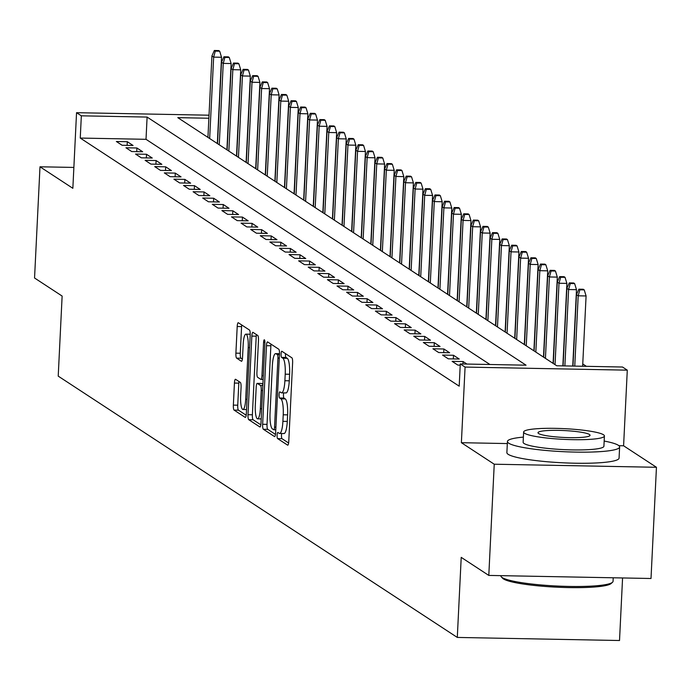 <?xml version="1.0" encoding="UTF-8"?>
<svg xmlns="http://www.w3.org/2000/svg" width="691" height="691" viewBox="0 0 691 691"><rect width="100%" height="100%" fill="white"/><g stroke="black" fill="none" stroke-linecap="round" stroke-linejoin="round"><path stroke-width="1.04" d="M277.1 435.105A3.084 0.674 -88.9 0 0 277.609 438.595L287.62 445.142A4.414 0.959 -88.9 0 0 287.75 445.185A4.414 0.959 -88.9 0 0 288.769 441.394L292.613 362.801A4.414 0.959 -88.9 0 0 291.887 357.817L281.885 351.27A3.084 0.674 -88.9 0 0 281.79 351.235A3.084 0.674 -88.9 0 0 281.073 353.896A3.084 0.674 -88.9 0 0 281.582 357.377L282.878 358.232A14.114 3.075 -88.9 0 1 285.21 374.176L284.891 380.724A14.114 3.075 -88.9 0 1 281.608 392.859A14.114 3.075 -88.9 0 1 281.194 392.721L279.898 391.875A3.084 0.674 -88.9 0 0 279.803 391.84A3.084 0.674 -88.9 0 0 279.086 394.501A3.084 0.674 -88.9 0 0 279.596 397.99L280.892 398.837A14.114 3.075 -88.9 0 1 283.224 414.781L282.904 421.329A14.114 3.075 -88.9 0 1 279.622 433.464A14.114 3.075 -88.9 0 1 279.207 433.326L277.912 432.48A3.084 0.674 -88.9 0 0 277.817 432.454A3.084 0.674 -88.9 0 0 277.1 435.105M281.695 433.507A3.084 0.674 -88.9 0 0 281.487 435.192A3.084 0.674 -88.9 0 0 281.997 438.673L288.622 443.017M285.478 353.619A3.084 0.674 -88.9 0 0 285.461 353.973A3.084 0.674 -88.9 0 0 285.97 357.463L287.266 358.309L282.878 358.232M283.681 392.903A3.084 0.674 -88.9 0 0 283.474 394.578A3.084 0.674 -88.9 0 0 283.984 398.068L285.279 398.914L280.892 398.837M235.588 379.307A4.414 0.959 -88.9 0 0 235.458 379.264A4.414 0.959 -88.9 0 0 234.43 383.064L233.359 405.107A4.414 0.959 -88.9 0 0 234.085 410.091L245.193 417.373A4.414 0.959 -88.9 0 0 245.322 417.416A4.414 0.959 -88.9 0 0 246.35 413.615L250.194 335.023A4.414 0.959 -88.9 0 0 249.468 330.039L238.352 322.766A4.414 0.959 -88.9 0 0 238.222 322.723A4.414 0.959 -88.9 0 0 237.203 326.515L235.899 353.153A4.414 0.959 -88.9 0 0 236.624 358.137L241.384 361.246A4.414 0.959 -88.9 0 0 241.513 361.289A4.414 0.959 -88.9 0 0 242.532 357.497L243.18 344.291A11.799 2.574 -88.9 0 1 245.927 334.142A11.799 2.574 -88.9 0 1 248.216 347.59L245.685 399.329A11.799 2.574 -88.9 0 1 242.947 409.478A11.799 2.574 -88.9 0 1 240.649 396.029L241.073 387.409A4.414 0.959 -88.9 0 0 240.347 382.425L235.588 379.307M489.936 364.502L146.017 139.314L80.251 138.062L81.339 115.82L76.546 112.685L209.019 115.198M488.796 575.422L494.238 464.214L656.45 467.289L651.008 578.497L488.796 575.422L461.217 557.361L457.295 637.43L58.217 376.129L62.13 296.059L34.55 277.998L39.992 166.79L72.849 188.306L76.546 112.685M507.324 443.57L461.381 442.698L494.238 464.214M461.381 442.698L465.078 367.076L460.275 363.932L526.041 365.185L147.105 117.073L81.339 115.82M80.251 138.062L459.195 386.174L460.275 363.932M262.64 424.283A4.414 0.959 -88.9 0 0 263.366 429.266L274.482 436.539A4.414 0.959 -88.9 0 0 274.612 436.582A4.414 0.959 -88.9 0 0 275.64 432.791L279.484 354.198A4.414 0.959 -88.9 0 0 278.749 349.214L267.642 341.941A4.414 0.959 -88.9 0 0 267.512 341.898A4.414 0.959 -88.9 0 0 266.484 345.69L262.64 424.283L267.028 424.369A4.414 0.959 -88.9 0 0 267.754 429.353L275.484 434.414M259.842 426.952L248.725 419.679A4.414 0.959 -88.9 0 1 248 414.695L251.844 336.102A4.414 0.959 -88.9 0 1 252.871 332.311A4.414 0.959 -88.9 0 1 253.001 332.354L257.752 335.472A4.414 0.959 -88.9 0 1 258.477 340.447L256.922 372.328A4.414 0.959 -88.9 0 0 257.648 377.312L260.809 379.376A4.414 0.959 -88.9 0 0 260.939 379.419A4.414 0.959 -88.9 0 0 261.958 375.628L263.582 342.442A3.084 0.674 -88.9 0 1 264.299 339.782A3.084 0.674 -88.9 0 1 264.903 343.306L260.991 423.203A4.414 0.959 -88.9 0 1 259.971 427.003A4.414 0.959 -88.9 0 1 259.842 426.952L260.101 426.96M73.868 167.429L39.992 166.79M466.917 364.062L463.082 361.548L452.121 361.341L457.883 365.107L460.223 365.15M442.534 355.062L448.286 358.828L459.247 359.035L453.495 355.269L442.534 355.062M432.937 348.782L438.69 352.548L449.651 352.755L443.898 348.99L432.937 348.782M423.341 342.494L429.102 346.269L440.063 346.476L434.302 342.701L423.341 342.494M413.754 336.215L419.506 339.981L430.467 340.197L424.715 336.422L413.754 336.215M404.157 329.935L409.91 333.701L420.871 333.908L415.118 330.143L404.157 329.935M394.561 323.656L400.322 327.422L411.283 327.629L405.522 323.863L394.561 323.656M384.973 317.376L390.726 321.142L401.687 321.35L395.934 317.584L384.973 317.376M375.377 311.088L381.13 314.863L392.091 315.07L386.338 311.296L375.377 311.088M365.781 304.809L371.542 308.575L382.503 308.791L376.742 305.016L365.781 304.809M356.193 298.529L361.946 302.295L372.907 302.503L367.154 298.737L356.193 298.529M346.597 292.25L352.35 296.016L363.311 296.223L357.558 292.457L346.597 292.25M337.001 285.962L342.762 289.736L353.723 289.944L347.962 286.178L337.001 285.962M327.413 279.682L333.166 283.457L344.127 283.664L338.374 279.89L327.413 279.682M317.817 273.403L323.569 277.169L334.53 277.376L328.778 273.61L317.817 273.403M308.221 267.123L313.982 270.889L324.943 271.097L319.182 267.331L308.221 267.123M298.633 260.844L304.385 264.61L315.346 264.817L309.594 261.051L298.633 260.844M289.037 254.556L294.789 258.33L305.75 258.538L299.998 254.763L289.037 254.556M279.44 248.276L285.202 252.042L296.163 252.258L290.401 248.484L279.44 248.276M269.853 241.997L275.605 245.763L286.566 245.97L280.814 242.204L269.853 241.997M260.257 235.717L266.009 239.483L276.97 239.691L271.218 235.925L260.257 235.717M250.66 229.429L256.421 233.204L267.382 233.411L261.621 229.645L250.66 229.429M241.073 223.15L246.825 226.924L257.786 227.132L252.034 223.357L241.073 223.15M231.476 216.87L237.229 220.636L248.19 220.844L242.437 217.078L231.476 216.87M221.88 210.591L227.641 214.357L238.602 214.564L232.841 210.798L221.88 210.591M212.292 204.311L218.045 208.077L229.006 208.285L223.253 204.519L212.292 204.311M202.696 198.023L208.449 201.798L219.41 202.005L213.657 198.231L202.696 198.023M193.1 191.744L198.861 195.51L209.822 195.726L204.061 191.951L193.1 191.744M183.512 185.464L189.265 189.23L200.226 189.438L194.473 185.672L183.512 185.464M173.916 179.185L179.669 182.951L190.63 183.158L184.877 179.392L173.916 179.185M164.32 172.897L170.081 176.671L181.042 176.879L175.281 173.113L164.32 172.897M154.732 166.617L160.485 170.392L171.446 170.599L165.693 166.825L154.732 166.617M145.136 160.338L150.888 164.104L161.849 164.32L156.097 160.545L145.136 160.338M135.54 154.058L141.301 157.824L152.262 158.032L146.501 154.266L135.54 154.058M125.952 147.779L131.705 151.545L142.666 151.752L136.913 147.986L125.952 147.779M133.069 145.473L127.317 141.707L116.356 141.491L122.108 145.265L133.069 145.473M586.391 366.334L582.755 363.95M457.295 637.43L619.516 640.514L622.574 577.961M208.872 118.247L177.794 117.651L556.73 365.764L622.496 367.016L627.29 370.16L465.078 367.076M656.45 467.289L623.593 445.781L627.29 370.16M146.017 139.314L147.105 117.073M463.082 361.548L462.961 363.984M453.495 355.269L453.313 358.923M443.898 348.99L443.717 352.643M434.302 342.701L434.129 346.364M424.715 336.422L424.533 340.084M415.118 330.143L414.937 333.796M405.522 323.863L405.349 327.517M395.934 317.584L395.753 321.237M386.338 311.296L386.157 314.958M376.742 305.016L376.569 308.67M367.154 298.737L366.973 302.39M357.558 292.457L357.377 296.111M347.962 286.178L347.789 289.831M338.374 279.89L338.193 283.552M328.778 273.61L328.596 277.264M319.182 267.331L319.009 270.984M309.594 261.051L309.413 264.705M299.998 254.763L299.816 258.425M290.401 248.484L290.229 252.137M280.814 242.204L280.632 245.858M271.218 235.925L271.036 239.578M261.621 229.645L261.448 233.299M252.034 223.357L251.852 227.019M242.437 217.078L242.256 220.731M232.841 210.798L232.668 214.452M223.253 204.519L223.072 208.172M213.657 198.231L213.476 201.893M204.061 191.951L203.888 195.613M194.473 185.672L194.292 189.325M184.877 179.392L184.696 183.046M175.281 173.113L175.108 176.766M165.693 166.825L165.512 170.487M156.097 160.545L155.916 164.199M146.501 154.266L146.328 157.919M136.913 147.986L136.732 151.64M127.317 141.707L127.135 145.36M623.593 445.781L618.877 445.686M283.586 433.412A14.114 3.075 -88.9 0 0 284.01 433.551A14.114 3.075 -88.9 0 0 287.283 421.415L282.904 421.329M285.279 398.914A14.114 3.075 -88.9 0 1 287.603 414.859L287.283 421.415M285.573 392.808A14.114 3.075 -88.9 0 0 285.988 392.946A14.114 3.075 -88.9 0 0 289.27 380.801L284.891 380.724M287.266 358.309A14.114 3.075 -88.9 0 1 289.589 374.254L289.27 380.801M271.019 344.153A4.414 0.959 -88.9 0 0 270.872 345.776L267.028 424.369M273.748 429.75A3.084 0.674 -88.9 0 0 273.835 429.785A3.084 0.674 -88.9 0 0 274.552 427.124L277.929 358.137A3.084 0.674 -88.9 0 0 277.419 354.656L276.055 353.757A14.114 3.075 -88.9 0 0 275.64 353.619A14.114 3.075 -88.9 0 0 272.358 365.755L270.051 412.916A14.114 3.075 -88.9 0 0 272.375 428.861L273.748 429.75M260.844 424.827L253.113 419.765L248.725 419.679M256.378 334.565A4.414 0.959 -88.9 0 0 256.223 336.189L252.379 414.781A4.414 0.959 -88.9 0 0 253.113 419.765M255.307 405.401A11.799 2.574 -88.9 0 0 257.596 418.841A11.799 2.574 -88.9 0 0 260.343 408.701L261.233 390.467A4.414 0.959 -88.9 0 0 260.507 385.483L257.354 383.419A4.414 0.959 -88.9 0 0 257.225 383.375A4.414 0.959 -88.9 0 0 256.197 387.167L255.307 405.401M261.474 383.496A4.414 0.959 -88.9 0 1 261.604 383.462A4.414 0.959 -88.9 0 1 261.734 383.505L262.9 384.265M241.738 324.977A4.414 0.959 -88.9 0 0 241.582 326.601L240.278 353.231A4.414 0.959 -88.9 0 0 241.012 358.214L242.386 359.113M238.974 381.527A4.414 0.959 -88.9 0 0 238.818 383.142L237.739 405.194A4.414 0.959 -88.9 0 0 238.473 410.178L246.195 415.239M584.232 289.892L583.273 289.261L578.885 289.184L579.844 289.805L584.232 289.892L586.089 295.955L578.194 295.808L576.467 294.677L572.977 366.075M579.844 289.805L578.194 295.808L574.757 366.109M586.089 295.955L582.643 366.256M576.467 294.677L578.885 289.184M612.502 582.288L611.103 583.541A54.814 7.264 -177.2 0 1 558.941 587.281A54.814 7.264 -177.2 0 1 503.402 578.903A54.814 7.264 -177.2 0 1 502.582 578.229L501.312 576.855A56.161 7.437 2.8 0 0 502.15 577.538A56.161 7.437 2.8 0 0 559.054 586.123A56.161 7.437 2.8 0 0 612.502 582.288A56.161 7.437 2.8 0 0 613.055 581.321L613.228 577.78M523.389 437.109A56.161 7.437 2.8 0 0 507.427 441.497A56.161 7.437 2.8 0 0 508.723 443.199A56.161 7.437 2.8 0 0 569.375 451.931A56.161 7.437 2.8 0 0 619.62 446.982A56.161 7.437 2.8 0 0 618.324 445.28A56.161 7.437 2.8 0 0 604.167 441.057M507.427 441.497L506.883 452.622A56.161 7.437 2.8 0 0 508.179 454.324A56.161 7.437 2.8 0 0 568.831 463.048A56.161 7.437 2.8 0 0 619.076 458.107L619.62 446.982M604.418 435.986L603.917 446.213A40.441 5.355 -177.2 0 1 567.734 449.781A40.441 5.355 -177.2 0 1 524.063 443.492A40.441 5.355 -177.2 0 1 523.13 442.266L523.631 432.03A40.441 5.355 2.8 0 0 524.564 433.257A40.441 5.355 2.8 0 0 568.235 439.545A40.441 5.355 2.8 0 0 604.418 435.986A40.441 5.355 2.8 0 0 603.485 434.76A40.441 5.355 2.8 0 0 559.814 428.472A40.441 5.355 2.8 0 0 523.631 432.03M589.449 434.492A26.059 3.455 2.8 0 0 561.308 430.441A26.059 3.455 2.8 0 0 537.995 432.739A26.059 3.455 2.8 0 0 538.591 433.525A26.059 3.455 2.8 0 0 566.741 437.576A26.059 3.455 2.8 0 0 590.054 435.287A26.059 3.455 2.8 0 0 589.449 434.492M500.863 575.646L500.854 575.836A56.161 7.437 2.8 0 0 501.312 576.855M574.636 283.612L573.677 282.982L569.289 282.895L570.256 283.526L574.636 283.612L576.493 289.676L568.598 289.529L566.87 288.397L563.079 365.885M570.256 283.526L568.598 289.529L564.867 365.919M576.493 289.676L572.753 366.075M566.87 288.397L569.289 282.895M565.039 277.333L564.081 276.702L559.701 276.616L560.66 277.246L565.039 277.333L566.896 283.396L559.01 283.25L557.283 282.118L553.301 363.518M560.66 277.246L559.01 283.25L555.028 364.649M566.896 283.396L562.863 365.885M557.283 282.118L559.701 276.616M555.452 271.045L554.493 270.423L550.105 270.336L551.064 270.967L555.452 271.045L557.309 277.117L549.414 276.961L547.687 275.83L543.705 357.238M551.064 270.967L549.414 276.961L545.432 358.37M557.309 277.117L553.085 363.38M547.687 275.83L550.105 270.336M545.855 264.765L544.897 264.135L540.509 264.057L541.476 264.679L545.855 264.765L547.713 270.837L539.818 270.682L538.09 269.55L534.108 350.959M541.476 264.679L539.818 270.682L535.836 352.09M547.713 270.837L543.489 357.1M538.09 269.55L540.509 264.057M536.259 258.486L535.3 257.855L530.921 257.778L531.88 258.399L536.259 258.486L538.116 264.549L530.23 264.403L528.503 263.271L524.521 344.679M531.88 258.399L530.23 264.403L526.248 345.802M538.116 264.549L533.901 350.821M528.503 263.271L530.921 257.778M526.672 252.206L525.713 251.576L521.325 251.489L522.284 252.12L526.672 252.206L528.529 258.27L520.634 258.123L518.906 256.992L514.925 338.391M522.284 252.12L520.634 258.123L516.652 339.523M528.529 258.27L524.305 344.533M518.906 256.992L521.325 251.489M517.075 245.918L516.117 245.296L511.729 245.21L512.696 245.841L517.075 245.918L518.932 251.99L511.038 251.844L509.31 250.712L505.328 332.112M512.696 245.841L511.038 251.844L507.056 333.243M518.932 251.99L514.709 338.253M509.31 250.712L511.729 245.21M507.479 239.639L506.52 239.008L502.141 238.931L503.1 239.561L507.479 239.639L509.336 245.711L501.45 245.555L499.723 244.424L495.741 325.832M503.1 239.561L501.45 245.555L497.468 326.964M509.336 245.711L505.121 331.974M499.723 244.424L502.141 238.931M497.891 233.359L496.933 232.729L492.545 232.651L493.504 233.273L497.891 233.359L499.748 239.423L491.854 239.276L490.126 238.145L486.144 319.553M493.504 233.273L491.854 239.276L487.872 320.684M499.748 239.423L495.525 325.694M490.126 238.145L492.545 232.651M488.295 227.08L487.336 226.449L482.957 226.363L483.916 226.994L488.295 227.08L490.152 233.143L482.258 232.997L480.53 231.865L476.548 313.265M483.916 226.994L482.258 232.997L478.276 314.396M490.152 233.143L485.928 319.415M480.53 231.865L482.957 226.363M478.699 220.8L477.74 220.17L473.361 220.084L474.32 220.714L478.699 220.8L480.556 226.864L472.67 226.717L470.942 225.586L466.961 306.985M474.32 220.714L472.67 226.717L468.688 308.117M480.556 226.864L476.341 313.127M470.942 225.586L473.361 220.084M469.111 214.512L468.153 213.89L463.765 213.804L464.723 214.435L469.111 214.512L470.968 220.584L463.074 220.429L461.346 219.306L457.364 300.706M464.723 214.435L463.074 220.429L459.092 301.837M470.968 220.584L466.745 306.847M461.346 219.306L463.765 213.804M459.515 208.233L458.556 207.602L454.177 207.525L455.136 208.146L459.515 208.233L461.372 214.305L453.477 214.15L451.75 213.018L447.768 294.426M455.136 208.146L453.477 214.15L449.495 295.558M461.372 214.305L457.148 300.568M451.75 213.018L454.177 207.525M449.919 201.953L448.96 201.323L444.581 201.245L445.54 201.867L449.919 201.953L451.776 208.017L443.89 207.87L442.162 206.739L438.18 288.147M445.54 201.867L443.89 207.87L439.908 289.279M451.776 208.017L447.561 294.288M442.162 206.739L444.581 201.245M440.331 195.674L439.372 195.043L434.985 194.957L435.943 195.588L440.331 195.674L442.188 201.737L434.293 201.591L432.566 200.459L428.584 281.859M435.943 195.588L434.293 201.591L430.312 282.99M442.188 201.737L437.964 288M432.566 200.459L434.985 194.957M430.735 189.386L429.776 188.764L425.397 188.678L426.356 189.308L430.735 189.386L432.592 195.458L424.697 195.311L422.97 194.18L418.988 275.579M426.356 189.308L424.697 195.311L420.715 276.711M432.592 195.458L428.368 281.721M422.97 194.18L425.397 188.678M421.147 183.106L420.18 182.484L415.801 182.398L416.759 183.029L421.147 183.106L422.996 189.179L415.11 189.023L413.382 187.892L409.4 269.3M416.759 183.029L415.11 189.023L411.128 270.431M422.996 189.179L418.781 275.441M413.382 187.892L415.801 182.398M411.551 176.827L410.592 176.196L406.204 176.119L407.163 176.741L411.551 176.827L413.408 182.89L405.513 182.744L403.786 181.612L399.804 263.021M407.163 176.741L405.513 182.744L401.531 264.152M413.408 182.89L409.184 269.162M403.786 181.612L406.204 176.119M401.955 170.547L400.996 169.917L396.617 169.831L397.575 170.461L401.955 170.547L403.812 176.611L395.917 176.464L394.19 175.333L390.208 256.741M397.575 170.461L395.917 176.464L391.935 257.864M403.812 176.611L399.588 262.882M394.19 175.333L396.617 169.831M392.367 164.268L391.4 163.637L387.02 163.551L387.979 164.182L392.367 164.268L394.215 170.332L386.329 170.185L384.602 169.053L380.62 250.453M387.979 164.182L386.329 170.185L382.348 251.584M394.215 170.332L390 256.594M384.602 169.053L387.02 163.551M382.771 157.98L381.812 157.358L377.424 157.272L378.383 157.902L382.771 157.98L384.628 164.052L376.733 163.897L375.006 162.774L371.024 244.173M378.383 157.902L376.733 163.897L372.751 245.305M384.628 164.052L380.404 250.315M375.006 162.774L377.424 157.272M373.175 151.7L372.216 151.07L367.837 150.992L368.795 151.623L373.175 151.7L375.032 157.773L367.137 157.617L365.409 156.486L361.428 237.894M368.795 151.623L367.137 157.617L363.155 239.026M375.032 157.773L370.808 244.035M365.409 156.486L367.837 150.992M363.587 145.421L362.62 144.79L358.24 144.713L359.199 145.335L363.587 145.421L365.435 151.484L357.549 151.338L355.822 150.206L351.84 231.615M359.199 145.335L357.549 151.338L353.567 232.746M365.435 151.484L361.22 237.756M355.822 150.206L358.24 144.713M353.991 139.141L353.032 138.511L348.644 138.425L349.603 139.055L353.991 139.141L355.848 145.205L347.953 145.058L346.226 143.927L342.244 225.326M349.603 139.055L347.953 145.058L343.971 226.458M355.848 145.205L351.624 231.476M346.226 143.927L348.644 138.425M344.394 132.862L343.436 132.231L339.056 132.145L340.015 132.776L344.394 132.862L346.251 138.926L338.357 138.779L336.629 137.647L332.647 219.047M340.015 132.776L338.357 138.779L334.375 220.179M346.251 138.926L342.028 225.188M336.629 137.647L339.056 132.145M334.807 126.574L333.839 125.952L329.46 125.866L330.419 126.496L334.807 126.574L336.655 132.646L328.769 132.491L327.042 131.359L323.06 212.768M330.419 126.496L328.769 132.491L324.787 213.899M336.655 132.646L332.44 218.909M327.042 131.359L329.46 125.866M325.211 120.294L324.252 119.664L319.864 119.586L320.823 120.208L325.211 120.294L327.068 126.367L319.173 126.211L317.445 125.08L313.464 206.488M320.823 120.208L319.173 126.211L315.191 207.62M327.068 126.367L322.844 212.629M317.445 125.08L319.864 119.586M315.614 114.015L314.655 113.384L310.276 113.307L311.235 113.929L315.614 114.015L317.471 120.079L309.577 119.932L307.849 118.8L303.867 200.209M311.235 113.929L309.577 119.932L305.595 201.331M317.471 120.079L313.248 206.35M307.849 118.8L310.276 113.307M306.027 107.736L305.059 107.105L300.68 107.019L301.639 107.649L306.027 107.736L307.875 113.799L299.989 113.652L298.262 112.521L294.28 193.921M301.639 107.649L299.989 113.652L296.007 195.052M307.875 113.799L303.66 200.062M298.262 112.521L300.68 107.019M296.43 101.447L295.472 100.826L291.084 100.739L292.043 101.37L296.43 101.447L298.287 107.52L290.393 107.373L288.665 106.241L284.683 187.641M292.043 101.37L290.393 107.373L286.411 188.773M298.287 107.52L294.064 193.782M288.665 106.241L291.084 100.739M286.834 95.168L285.875 94.537L281.496 94.46L282.455 95.09L286.834 95.168L288.691 101.24L280.796 101.085L279.069 99.953L275.087 181.362M282.455 95.09L280.796 101.085L276.815 182.493M288.691 101.24L284.467 187.503M279.069 99.953L281.496 94.46M277.246 88.889L276.279 88.258L271.9 88.18L272.859 88.802L277.246 88.889L279.095 94.952L271.209 94.805L269.481 93.674L265.499 175.082M272.859 88.802L271.209 94.805L267.227 176.214M279.095 94.952L274.88 181.223M269.481 93.674L271.9 88.18M267.65 82.609L266.691 81.979L262.304 81.892L263.262 82.523L267.65 82.609L269.507 88.673L261.613 88.526L259.885 87.394L255.903 168.794M263.262 82.523L261.613 88.526L257.631 169.926M269.507 88.673L265.284 174.944M259.885 87.394L262.304 81.892M258.054 76.33L257.095 75.699L252.716 75.613L253.675 76.243L258.054 76.33L259.911 82.393L252.016 82.246L250.289 81.115L246.307 162.515M253.675 76.243L252.016 82.246L248.034 163.646M259.911 82.393L255.687 168.656M250.289 81.115L252.716 75.613M248.466 70.041L247.499 69.42L243.12 69.333L244.078 69.964L248.466 70.041L250.315 76.114L242.429 75.958L240.701 74.835L236.719 156.235M244.078 69.964L242.429 75.958L238.447 157.367M250.315 76.114L246.1 162.376M240.701 74.835L243.12 69.333M238.87 63.762L237.911 63.131L233.523 63.054L234.482 63.676L238.87 63.762L240.727 69.834L232.832 69.679L231.105 68.547L227.123 149.956M234.482 63.676L232.832 69.679L228.851 151.087M240.727 69.834L236.503 156.097M231.105 68.547L233.523 63.054M229.274 57.483L228.315 56.852L223.936 56.774L224.895 57.396L229.274 57.483L231.131 63.546L223.236 63.399L221.509 62.268L217.527 143.676M224.895 57.396L223.236 63.399L219.254 144.808M231.131 63.546L226.907 149.817M221.509 62.268L223.936 56.774M219.686 51.203L218.727 50.573L214.34 50.486L215.298 51.117L219.686 51.203L221.535 57.267L213.649 57.12L211.921 55.988L207.939 137.388M215.298 51.117L213.649 57.12L209.667 138.52M221.535 57.267L217.32 143.529M211.921 55.988L214.34 50.486M281.997 438.673L277.609 438.595M285.97 357.463L281.582 357.377M283.984 398.068L279.596 397.99M287.603 414.859L283.224 414.781M289.589 374.254L285.21 374.176M270.872 345.776L266.484 345.69M267.754 429.353L263.366 429.266M273.835 429.785L275.778 429.819L273.93 429.759M275.916 427.15L274.552 427.124M279.285 358.163L277.929 358.137M279.458 354.69L277.419 354.656M279.492 353.827L276.055 353.757M252.379 414.781L248 414.695M256.223 336.189L251.844 336.102M263.133 379.419L261.068 379.376M263.323 375.654L261.958 375.628M264.921 342.468L263.582 342.442M261.699 408.726L260.343 408.701M262.597 390.493L261.233 390.467M262.839 385.526L260.507 385.483M261.734 383.505L257.354 383.419M247.05 399.355L245.685 399.329M249.581 347.616L248.216 347.59M241.012 358.214L236.624 358.137M240.278 353.231L235.899 353.153M241.582 326.601L237.203 326.515M238.473 410.178L234.085 410.091M237.739 405.194L233.359 405.107M238.818 383.142L234.43 383.064M284.01 433.551L279.622 433.464M285.988 392.946L281.608 392.859M279.501 353.688L275.64 353.619M263.133 379.454L260.939 379.419M261.207 418.91L257.596 418.841M261.604 383.462L257.225 383.375M246.549 409.547L242.947 409.478M250.22 334.228L245.927 334.142"/></g></svg>
